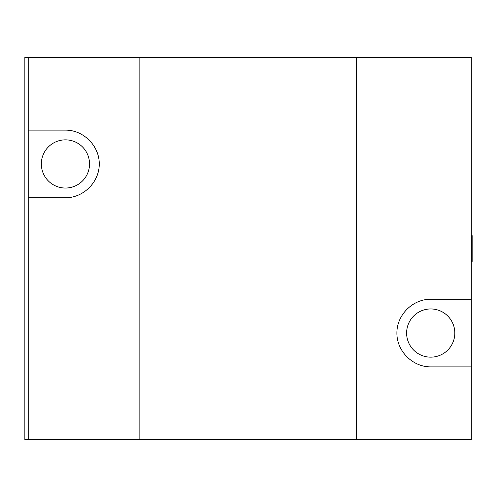 <?xml version="1.0" encoding="UTF-8"?>
<svg xmlns="http://www.w3.org/2000/svg" width="497" height="497" viewBox="0 0 497 497"><rect width="100%" height="100%" fill="white"/><g stroke="black" fill="none" stroke-linecap="round" stroke-linejoin="round"><path stroke-width="0.75" d="M471.473 234.969L471.473 262.031A0.677 0.677 0 0 0 472.15 261.354L472.15 235.646L471.305 234.969M430.719 357.157A24.098 24.098 0 0 0 451.587 321.006A24.098 24.098 0 0 0 409.845 321.006A24.098 24.098 0 0 0 430.719 357.157M65.436 188.04A24.098 24.098 0 0 0 86.304 151.896A24.098 24.098 0 0 0 44.568 151.896A24.098 24.098 0 0 0 65.436 188.04M28.23 57.404L24.85 57.404L24.85 439.596L28.23 439.596L28.23 57.404L139.843 57.404L139.843 439.596L28.23 439.596M28.23 130.121L65.436 130.121C83.533 129.99 99.394 145.845 99.257 163.942C99.394 182.039 83.533 197.899 65.436 197.769L28.23 197.769M471.305 299.231L471.305 439.596L356.306 439.596L356.306 57.404L471.305 57.404L471.305 299.231L430.719 299.231C412.622 299.101 396.761 314.961 396.898 333.058C396.761 351.155 412.622 367.01 430.719 366.879L471.305 366.879M139.843 57.404L356.306 57.404M139.843 439.596L356.306 439.596"/></g></svg>
